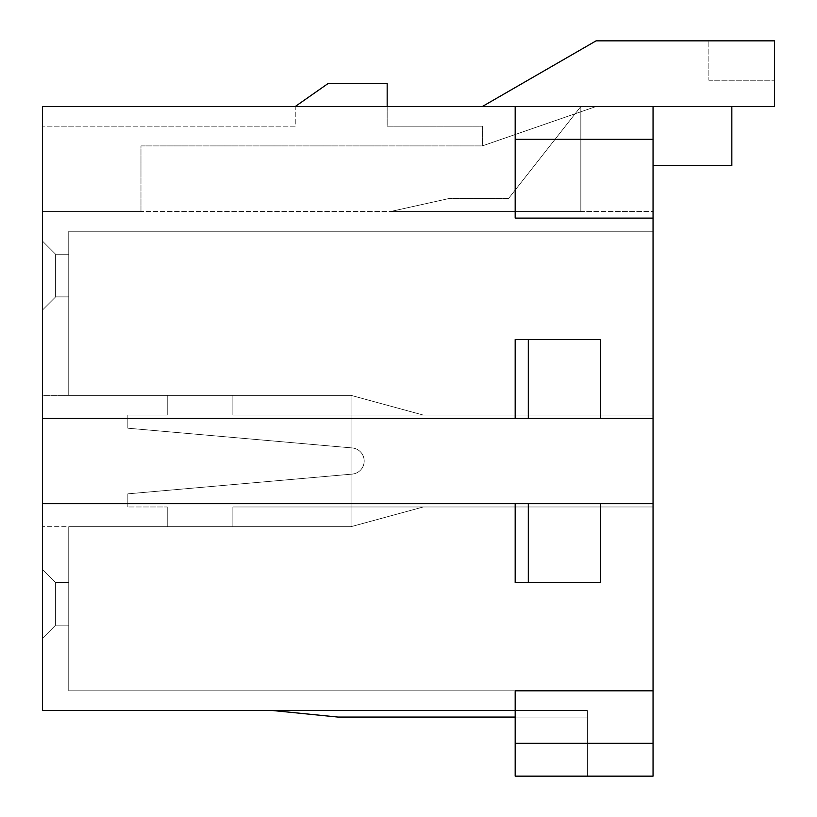 <?xml version="1.0" encoding="UTF-8"?>
<svg xmlns="http://www.w3.org/2000/svg" width="817" height="817" viewBox="0 0 817 817"><rect width="100%" height="100%" fill="white"/><g stroke="black" fill="none" stroke-linecap="round" stroke-linejoin="round"><path stroke-width="0.61" stroke-dasharray="4.08 3.06" d="M774.506 106.506L596.073 106.506L482.357 145.896L482.357 126.196L387.166 126.196L387.166 106.506L482.357 106.506L596.073 40.85L774.506 40.85L774.506 106.506L596.073 106.506L774.506 106.506L774.506 80.24L774.506 106.506M653.049 743.327L653.049 776.15L515.18 776.15L515.18 690.804L653.049 690.804L653.049 743.327L515.18 743.327M731.838 106.506L731.838 165.585L653.049 165.585L653.049 106.506L731.838 106.506L731.838 165.585L653.049 165.585L653.049 211.542L390.444 211.542L449.534 198.419L508.623 198.419L449.534 198.419L390.444 211.542L449.534 198.419L390.444 211.542L653.049 211.542L653.049 165.585L731.838 165.585L731.838 106.506L580.836 106.506L580.836 211.542L580.836 106.506L580.836 211.542L390.444 211.542L580.836 211.542L580.836 106.506L42.494 106.506L42.494 418.345L653.049 418.345L653.049 218.108L515.18 218.108L515.18 106.506L42.494 106.506L42.494 211.542L42.494 106.506L42.494 126.196L42.494 106.506L580.836 106.506L508.623 198.419L449.534 198.419L508.623 198.419L580.836 106.506L508.623 198.419L580.836 106.506L731.838 106.506L596.073 106.506L482.357 145.896L140.973 145.896L140.973 211.542L42.494 211.542L42.494 106.506L295.254 106.506L295.254 126.196L42.494 126.196L295.254 126.196L295.254 106.506L387.166 106.506L387.166 126.196L482.357 126.196L482.357 145.896L596.073 106.506L482.357 145.896L140.973 145.896L140.973 211.542L42.494 211.542L580.836 211.542L42.494 211.542L42.494 106.506L482.357 106.506L42.494 106.506L482.357 106.506L596.073 40.85L482.357 106.506M708.86 80.24L774.506 80.24L708.86 80.24L708.86 40.85L708.86 80.24M653.049 690.804L653.049 506.979L653.049 690.804L653.049 506.979L653.049 690.804L68.751 690.804L653.049 690.804L68.751 690.804L68.751 526.669L68.751 690.804L68.751 526.669L68.751 690.804L653.049 690.804L653.049 506.979L423.267 506.979L351.055 526.669L68.751 526.669L68.751 690.804L653.049 690.804L653.049 506.979L232.886 506.979L423.267 506.979L351.055 526.669L167.23 526.669L167.23 506.979L167.23 526.669L351.055 526.669L423.267 506.979L351.055 526.669L68.751 526.669L68.751 690.804L653.049 690.804L653.049 506.979L423.267 506.979L351.055 526.669L68.751 526.669L351.055 526.669L68.751 526.669L68.751 690.804L653.049 690.804L653.049 506.979L232.886 506.979L423.267 506.979L351.055 526.669L167.23 526.669L167.23 506.979L167.23 526.669L351.055 526.669L423.267 506.979L232.886 506.979L423.267 506.979L351.055 526.669L68.751 526.669L68.751 690.804L653.049 690.804L653.049 506.979L423.267 506.979L351.055 526.669L68.751 526.669L68.751 690.804L653.049 690.804L653.049 506.979L423.267 506.979L351.055 526.669L68.751 526.669L351.055 526.669L423.267 506.979L351.055 526.669L351.055 395.367L351.055 526.669L232.886 526.669L232.886 506.979L232.886 526.669L232.886 506.979L232.886 526.669L232.886 506.979L232.886 526.669L232.886 506.979L232.886 526.669L232.886 506.979L232.886 526.669L351.055 526.669L167.23 526.669L167.23 506.979L167.23 526.669L351.055 526.669L68.751 526.669L68.751 690.804L653.049 690.804L515.18 690.804L515.18 717.06L337.921 717.06L587.403 717.06L515.18 717.06L515.18 776.15L587.403 776.15L515.18 776.15L515.18 690.804L653.049 690.804L653.049 503.691L42.494 503.691L42.494 418.345L600.536 418.345L600.536 339.566L528.313 339.566L528.313 418.345M653.049 415.067L653.049 231.242L68.751 231.242L68.751 395.367L351.055 395.367L423.267 415.067L351.055 395.367L68.751 395.367L351.055 395.367L423.267 415.067L653.049 415.067L653.049 231.242L68.751 231.242L68.751 395.367L351.055 395.367L423.267 415.067L653.049 415.067L653.049 231.242L68.751 231.242L68.751 395.367L351.055 395.367L423.267 415.067L351.055 395.367L423.267 415.067L653.049 415.067L653.049 231.242L68.751 231.242L68.751 395.367L351.055 395.367L423.267 415.067L653.049 415.067L653.049 231.242L68.751 231.242L68.751 395.367L351.055 395.367L68.751 395.367L351.055 395.367L68.751 395.367L68.751 231.242L68.751 395.367L68.751 231.242L68.751 395.367L68.751 231.242L653.049 231.242L68.751 231.242L653.049 231.242L68.751 231.242L653.049 231.242L653.049 415.067L653.049 231.242L653.049 415.067L653.049 231.242L653.049 415.067L423.267 415.067L351.055 395.367L42.494 395.367L42.494 526.669L42.494 395.367L351.055 395.367L423.267 415.067L653.049 415.067L423.267 415.067L351.055 395.367L423.267 415.067L653.049 415.067L423.267 415.067L351.055 395.367L423.267 415.067L653.049 415.067M600.536 418.345L653.049 418.345L653.049 503.691L528.313 503.691L528.313 582.48L515.18 582.48L600.536 582.48L515.18 582.48L515.18 503.691L515.18 582.48L515.18 503.691L528.313 503.691M653.049 139.329L653.049 218.108L515.18 218.108L515.18 106.506L653.049 106.506L653.049 139.329L515.18 139.329M653.049 165.585L653.049 106.506M515.18 503.691L42.494 503.691L42.494 710.494L272.275 710.494L337.921 717.06L272.275 710.494L337.921 717.06L587.403 717.06L587.403 776.15L587.403 717.06L515.18 717.06M42.494 310.021L42.494 241.086L42.494 310.021L42.494 241.086L42.494 310.021L42.494 241.086L42.494 310.021L42.494 241.086L42.494 310.021L42.494 241.086L42.494 310.021L55.617 296.888L42.494 310.021L55.617 296.888L68.751 296.888L68.751 254.22L68.751 296.888L68.751 254.22L68.751 296.888L68.751 254.22L68.751 296.888L68.751 254.22L68.751 296.888L68.751 254.22L68.751 296.888L55.617 296.888L55.617 254.22L68.751 254.22L55.617 254.22L55.617 296.888L42.494 310.021L55.617 296.888L68.751 296.888L55.617 296.888L55.617 254.22L68.751 254.22L55.617 254.22L55.617 296.888L42.494 310.021L55.617 296.888L68.751 296.888L55.617 296.888L55.617 254.22L68.751 254.22L55.617 254.22L55.617 296.888L42.494 310.021L55.617 296.888L68.751 296.888L55.617 296.888L55.617 254.22L68.751 254.22L55.617 254.22L55.617 296.888L42.494 310.021M42.494 638.281L42.494 569.347L42.494 638.281L42.494 569.347L42.494 638.281L42.494 569.347L42.494 638.281L42.494 569.347L42.494 638.281L42.494 569.347L42.494 638.281L55.617 625.148L68.751 625.148L68.751 582.48L68.751 625.148L68.751 582.48L68.751 625.148L68.751 582.48L68.751 625.148L68.751 582.48L68.751 625.148L68.751 582.48L68.751 625.148L55.617 625.148L55.617 582.48L68.751 582.48L55.617 582.48L55.617 625.148L42.494 638.281L55.617 625.148L68.751 625.148L55.617 625.148L55.617 582.48L55.617 625.148L42.494 638.281L55.617 625.148L68.751 625.148L55.617 625.148L55.617 582.48L68.751 582.48L55.617 582.48L55.617 625.148L42.494 638.281L55.617 625.148L68.751 625.148L55.617 625.148L55.617 582.48L68.751 582.48L55.617 582.48L55.617 625.148L42.494 638.281L55.617 625.148L68.751 625.148L55.617 625.148L55.617 582.48L68.751 582.48L55.617 582.48L55.617 625.148L42.494 638.281M42.494 503.691L653.049 503.691M127.84 415.067L167.23 415.067L167.23 395.367L351.055 395.367L423.267 415.067L232.886 415.067L232.886 395.367L351.055 395.367L423.267 415.067L232.886 415.067L232.886 395.367L351.055 395.367L423.267 415.067L232.886 415.067L423.267 415.067L232.886 415.067L232.886 395.367L232.886 415.067L423.267 415.067L232.886 415.067L232.886 395.367L232.886 415.067L423.267 415.067L232.886 415.067L232.886 395.367L351.055 395.367L423.267 415.067L232.886 415.067L232.886 395.367L351.055 395.367L351.055 526.669L351.055 474.207L352.209 474.105A13.133 13.133 0 0 0 352.209 447.941L127.84 428.2L127.84 415.067L167.23 415.067L167.23 395.367L351.055 395.367L423.267 415.067L351.055 395.367L351.055 474.207L352.209 474.105L351.055 474.207L351.055 447.839L127.84 428.2L127.84 415.067L167.23 415.067L167.23 395.367L351.055 395.367L351.055 447.839L352.209 447.941A13.133 13.133 0 0 1 352.209 474.105L351.055 474.207L352.209 474.105A13.133 13.133 0 0 0 352.209 447.941L351.055 447.839L351.055 474.207L351.055 447.839L352.209 447.941A13.133 13.133 0 0 1 352.209 474.105L351.055 474.207L352.209 474.105A13.133 13.133 0 0 0 352.209 447.941L127.84 428.2L127.84 415.067L167.23 415.067L167.23 395.367L351.055 395.367L351.055 447.839L127.84 428.2L127.84 415.067L167.23 415.067L167.23 395.367L351.055 395.367L232.886 395.367L351.055 395.367L351.055 447.839L352.209 447.941A13.133 13.133 0 0 1 352.209 474.105L351.055 474.207L351.055 447.839L351.055 474.207L352.209 474.105A13.133 13.133 0 0 0 352.209 447.941L127.84 428.2L127.84 415.067L167.23 415.067L167.23 395.367L351.055 395.367L351.055 447.839L127.84 428.2L127.84 415.067L167.23 415.067L167.23 395.367L351.055 395.367L232.886 395.367L232.886 415.067L232.886 395.367L351.055 395.367L351.055 447.839L352.209 447.941A13.133 13.133 0 0 1 352.209 474.105L351.055 474.207L351.055 447.839L351.055 474.207L127.84 493.846L351.055 474.207L351.055 526.669L351.055 474.207L127.84 493.846L351.055 474.207L351.055 526.669L351.055 474.207L127.84 493.846L351.055 474.207L351.055 526.669L423.267 506.979L351.055 526.669L351.055 474.207L127.84 493.846L351.055 474.207L351.055 447.839L127.84 428.2L127.84 415.067L167.23 415.067L167.23 395.367L351.055 395.367L351.055 447.839L127.84 428.2L127.84 415.067L167.23 415.067L167.23 395.367L351.055 395.367L232.886 395.367L351.055 395.367L351.055 447.839L352.209 447.941L127.84 428.2L127.84 415.067L167.23 415.067L167.23 395.367L351.055 395.367L351.055 447.839L127.84 428.2L127.84 415.067M127.84 506.979L127.84 493.846L351.055 474.207L351.055 526.669L423.267 506.979L351.055 526.669L351.055 474.207L127.84 493.846L127.84 506.979L127.84 493.846L127.84 506.979L127.84 493.846L127.84 506.979L127.84 493.846L127.84 506.979L127.84 493.846L127.84 506.979L167.23 506.979L127.84 506.979M42.494 569.347L55.617 582.48L68.751 582.48L55.617 582.48L42.494 569.347M272.275 710.494L587.403 710.494L272.275 710.494M232.886 506.979L423.267 506.979L351.055 526.669L42.494 526.669L351.055 526.669L167.23 526.669L167.23 506.979L167.23 526.669L351.055 526.669L232.886 526.669L351.055 526.669L423.267 506.979L351.055 526.669L167.23 526.669L167.23 506.979L167.23 526.669L351.055 526.669L423.267 506.979L232.886 506.979L653.049 506.979L232.886 506.979M352.209 474.105A13.133 13.133 0 0 0 352.209 447.941A13.133 13.133 0 0 1 352.209 474.105M55.617 296.888L68.751 296.888L55.617 296.888L55.617 254.22L68.751 254.22L55.617 254.22L55.617 296.888M653.049 506.979L423.267 506.979L653.049 506.979M295.254 106.506L328.077 83.528L387.166 83.528L387.166 106.506M587.403 717.06L587.403 710.494L587.403 717.06M600.536 503.691L600.536 582.48L528.313 582.48M528.313 339.566L515.18 339.566L515.18 418.345M600.536 339.566L515.18 339.566L600.536 339.566M653.049 418.345L42.494 418.345M515.18 106.506L515.18 218.108L653.049 218.108M42.494 241.086L55.617 254.22L42.494 241.086"/><path stroke-width="1.23" d="M482.357 106.506L596.073 40.85L774.506 40.85L774.506 106.506L731.838 106.506L731.838 165.585L653.049 165.585M653.049 139.329L653.049 106.506L515.18 106.506L515.18 218.108L653.049 218.108L653.049 139.329L515.18 139.329M653.049 690.804L515.18 690.804L515.18 776.15L653.049 776.15L653.049 218.108M515.18 106.506L42.494 106.506L42.494 710.494L272.275 710.494L337.921 717.06L515.18 717.06M515.18 582.48L528.313 582.48L528.313 503.691L515.18 503.691L515.18 582.48M528.313 503.691L600.536 503.691L600.536 582.48L528.313 582.48M600.536 503.691L653.049 503.691M42.494 503.691L515.18 503.691M387.166 106.506L387.166 83.528L328.077 83.528L295.254 106.506M731.838 106.506L653.049 106.506M528.313 339.566L600.536 339.566L600.536 418.345L528.313 418.345L528.313 339.566L515.18 339.566L515.18 418.345L42.494 418.345M528.313 418.345L515.18 418.345M653.049 418.345L600.536 418.345M515.18 743.327L653.049 743.327"/></g></svg>
